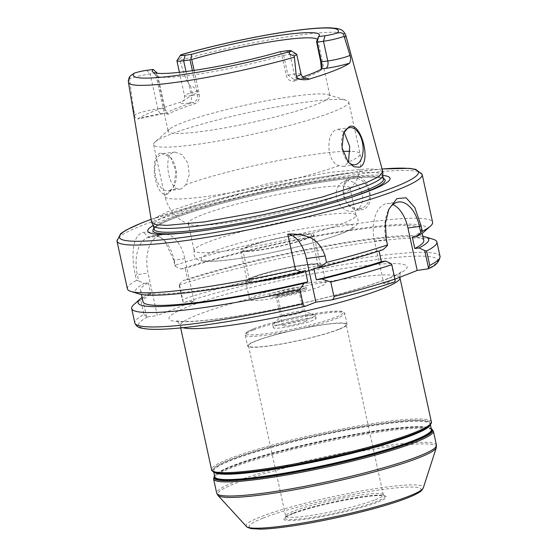 <?xml version="1.0" encoding="UTF-8"?>
<svg xmlns="http://www.w3.org/2000/svg" width="557" height="557" viewBox="0 0 557 557"><rect width="100%" height="100%" fill="white"/><g stroke="black" fill="none" stroke-linecap="round" stroke-linejoin="round"><path stroke-width="0.42" stroke-dasharray="2.79 2.09" d="M382.833 171.821L378.69 169.537L368.142 168.834L330.586 172.287L271.572 182.773L211.319 197.408L167.114 211.952L155.285 217.85L151.636 222.229M176.973 60.616A15.248 1.685 167.7 0 1 179.389 59.293L179.911 60.407C184.715 76.608 188.259 85.082 190.557 85.848C192.826 86.453 195.18 88.166 197.61 90.979C197.721 92.365 195.946 93.653 192.297 94.85A6.245 2.952 -105.7 0 0 192.019 92.553L197.61 90.979M179.389 59.293C183.441 55.408 183.942 53.918 180.893 54.837M157.032 73.225A82.784 9.163 167.7 0 0 155.953 75.23A82.784 9.163 167.7 0 0 156.245 75.766A82.784 9.163 167.7 0 0 192.52 74.979A82.784 9.163 167.7 0 0 281.933 55.672L286.235 75.39C287.614 79.783 290.294 81.67 294.284 81.044L294.925 79.456A84.344 9.337 -12.3 0 0 302.59 76.97M294.284 81.044A82.784 9.163 -12.3 0 0 320.574 70.725L321.709 68.943M313.438 188.322A82.784 9.163 167.7 0 1 350.005 188.071A82.784 9.163 167.7 0 1 349.142 189.874A82.784 9.163 167.7 0 1 224.812 223.085A82.784 9.163 167.7 0 1 189.784 224.617A82.784 9.163 167.7 0 1 188.245 223.336A82.784 9.163 167.7 0 1 229.797 205.972A82.784 9.163 167.7 0 1 313.438 188.322M319.377 215.545A82.784 9.163 167.7 0 1 355.498 214.605A82.784 9.163 167.7 0 1 355.944 215.287A82.784 9.163 167.7 0 1 314.392 232.652A82.784 9.163 167.7 0 1 230.751 250.309A82.784 9.163 167.7 0 1 194.177 250.559A82.784 9.163 167.7 0 1 194.296 249.752A82.784 9.163 167.7 0 1 319.377 215.545M317.42 39.415A82.784 9.163 167.7 0 1 317.713 39.958A82.784 9.163 167.7 0 1 317.671 40.57A82.784 9.163 167.7 0 1 316.432 42.137M320.574 70.725L321.326 69.179M293.379 96.319A82.784 9.163 167.7 0 1 328.052 94.669A82.784 9.163 167.7 0 1 329.946 96.069A82.784 9.163 167.7 0 1 288.394 113.433A82.784 9.163 167.7 0 1 204.753 131.083A82.784 9.163 167.7 0 1 168.186 131.341A82.784 9.163 167.7 0 1 169.328 129.28A82.784 9.163 167.7 0 1 293.379 96.319M194.108 70.419L199.336 94.405C199.921 99 198.341 102.168 194.595 103.915A82.784 9.163 -12.3 0 0 168.305 114.227L167.281 114.06L164.837 107.933L157.276 73.246M185.961 184.583L181.331 188.788L179.967 189.15L176.27 188.384C167.734 183.845 163.744 155.138 173.338 152.395L174.745 152.026L182.021 154.588L187.841 163.187L189.255 174.668L185.961 184.583A99.898 11.056 167.7 0 1 315.937 154.171A99.898 11.056 167.7 0 1 342.792 151.427M344.08 132.086L338.057 129.266L336.707 129.628C325.831 132.545 326.082 161.774 338.962 165.714L343.182 166.404L344.581 166.035L348.661 161.913A99.898 11.056 167.7 0 0 360.066 153.871A99.898 11.056 167.7 0 0 350.221 151.302M169.593 190.424A18.743 10.576 82.1 0 0 174.675 184.778A18.743 10.576 82.1 0 0 170.895 157.673A18.743 10.576 82.1 0 0 163.034 153.662A18.743 10.576 82.1 0 0 161.655 154.024A18.743 10.576 82.1 0 0 155.347 174.933A18.743 10.576 82.1 0 0 168.214 190.786A18.743 10.576 82.1 0 0 169.593 190.424M343.439 133.339A18.743 10.576 82.1 0 0 343.307 133.645A18.743 10.576 82.1 0 0 347.081 160.75A18.743 10.576 82.1 0 0 347.519 161.272M169.328 129.28L154.937 142.091A99.898 11.056 -12.3 0 1 304.63 102.321A99.898 11.056 167.7 0 1 346.468 100.33A99.898 11.056 167.7 0 1 348.759 102.015A99.898 11.056 167.7 0 1 298.622 122.972A99.898 11.056 167.7 0 1 197.686 144.27A99.898 11.056 -12.3 0 1 153.558 144.576L164.858 196.426A99.898 11.056 167.7 0 1 176.27 188.384M154.937 142.091A99.898 11.056 -12.3 0 0 153.558 144.576M160.437 153.008C148.524 157.088 155.361 199.302 167.601 193.996L173.868 186.665L175.956 171.131L170.574 157.283L160.437 153.008M146.679 70.335L150.181 73.907A15.248 1.685 -12.3 0 0 129.516 78.857L133.353 108.288L134.815 114.993L134.119 115.884L133.353 108.288M134.119 115.884L134.864 117.381L137.746 119.003A113.231 12.533 167.7 0 1 180.489 102.237L182.738 101.325L192.297 94.85M194.595 103.915L193.293 102.467A84.344 9.337 -12.3 0 0 166.501 112.98L137.746 119.003A21.493 2.381 -12.3 0 1 162.456 113.544A6.245 3.523 -97.9 0 1 161.99 113.663A6.245 3.523 -97.9 0 1 157.784 108.789L150.181 73.907L156.566 73.016L156.858 72.452M280.011 51.752L282.42 54.948L283.624 55.303L290.009 54.419A15.248 1.685 167.7 0 1 296.609 54.203M283.624 55.303L287.92 75.021L294.193 79.609L298.977 78.885A6.245 3.523 -97.9 0 1 298.51 79.01A6.245 3.523 -97.9 0 1 294.305 74.137L286.235 75.39M281.933 55.672L282.42 54.948M130.352 75.829L129.516 78.857M168.305 114.227L166.501 112.98C165.673 113.141 164.9 111.449 164.169 107.898L156.566 73.016M166.313 113.064L167.281 114.06M192.395 70.669L197.644 94.767C198.069 98.45 196.621 101.019 193.293 102.467L189.241 103.038A21.493 2.381 167.7 0 1 180.489 102.237M382.708 175.796A117.402 12.999 -12.3 0 0 382.68 175.406A117.402 12.999 -12.3 0 0 330.816 175.761A117.402 12.999 -12.3 0 0 212.196 200.798A117.402 12.999 -12.3 0 0 153.266 225.425A117.402 12.999 -12.3 0 0 153.398 225.794M153.217 225.446A123.96 13.723 167.7 0 1 335.265 178.686A123.96 13.723 167.7 0 1 382.729 175.406M174.849 265.334L175.476 266.455L174.104 260.161L173.693 260.022L174.849 265.334A156.197 17.288 167.7 0 1 363.603 222.73A156.197 17.288 167.7 0 1 432.601 222.257M360.79 209.836C377.66 208.374 370.252 173.589 353.514 176.465C335.579 178.4 343.098 213.101 360.79 209.836M183.295 302.319L179.34 284.195L179.145 285.038L182.285 299.457L183.295 302.319L194.094 301.135L157.304 315.561L148.044 273.097A31.241 17.629 -97.9 0 1 158.153 236.203L161.495 234.887A31.241 17.629 -97.9 0 1 163.8 234.281A31.241 17.629 -97.9 0 1 184.833 258.664L194.094 301.135M179.145 285.038A156.197 17.288 167.7 0 1 328.867 248.714A156.197 17.288 167.7 0 1 433.318 239.329M133.833 304.623A156.197 17.288 167.7 0 1 140.796 300.084L143.936 314.496A156.197 17.288 -12.3 0 0 134.822 322.928M173.693 260.022L164.656 240.61L153.635 232.032L143.337 232.353C131.487 235.381 131.41 257.606 135.337 275.061L136.5 280.38L138.686 280.888L137.314 274.594L135.337 275.061M127.379 288.805A156.197 17.288 167.7 0 1 136.5 280.38M184.833 258.664L174.104 260.161A31.241 17.629 82.1 0 0 166.167 242.469A31.241 17.629 82.1 0 0 153.071 235.778A31.241 17.629 82.1 0 0 150.766 236.384L148.97 237.059L143.337 232.353M148.97 237.059L147.424 237.7A31.241 17.629 82.1 0 0 137.314 274.594L148.044 273.097M305.793 306.092A153.071 16.947 167.7 0 1 147.723 316.898L146.505 316.752L143.936 314.496M146.505 316.752L142.557 298.629L140.796 300.084M175.476 266.455L180.934 268.975A148.768 16.466 167.7 0 1 349.497 230.076A148.768 16.466 167.7 0 1 424.197 231.705M138.951 293.894A148.768 16.466 167.7 0 1 144.145 283.409L138.686 280.888M388.187 210.825A31.241 17.629 -97.9 0 0 387.637 212.029A31.241 17.629 -97.9 0 0 385.994 239.51L387.338 245.665M391.272 263.691L395.164 281.536M147.723 316.898L157.304 315.561M394.265 282.086L383.759 283.583L394.976 279.182M179.34 284.195L183.413 280.352L187.681 279.753A143.699 15.909 167.7 0 1 337.869 244.342A143.699 15.909 167.7 0 1 423.78 240.457M180.934 268.975L185.196 268.383L187.681 279.753M422.867 236.293A148.768 16.466 -12.3 0 0 183.413 280.352M142.557 298.629L146.623 294.778A148.768 16.466 -12.3 0 0 142.07 297.522M383.112 249.682L378.871 250.267L379.032 251.005M386.356 239.628L374.506 241.111L383.759 283.583M146.623 294.778L150.891 294.187A143.699 15.909 167.7 0 0 142.975 301.685M412.312 237.15A143.699 15.909 -12.3 0 0 421.301 229.08A143.699 15.909 -12.3 0 0 335.391 232.965A143.699 15.909 -12.3 0 0 185.196 268.383M144.145 283.409L148.413 282.81A143.699 15.909 -12.3 0 0 140.496 290.308A143.699 15.909 -12.3 0 0 305.306 270.472M148.413 282.81L150.891 294.187M313.856 268.425A143.699 15.909 -12.3 0 0 378.871 250.267M374.506 241.111A31.241 17.629 -97.9 0 1 386.913 203.611A31.241 17.629 -97.9 0 1 392.901 204.537M375.348 499.733A49.984 5.535 -12.3 0 0 383.313 494.783A49.984 5.535 -12.3 0 0 383.132 494.456A49.984 5.535 -12.3 0 0 346.35 497.38A49.984 5.535 -12.3 0 0 293.609 511.124A49.984 5.535 -12.3 0 0 285.664 515.705A49.984 5.535 -12.3 0 0 285.644 516.074A49.984 5.535 -12.3 0 0 321.083 513.756A49.984 5.535 -12.3 0 0 375.348 499.733M346.182 324.501A49.984 5.535 -12.3 0 1 338.217 329.459A49.984 5.535 167.7 0 1 283.959 343.481A49.984 5.535 167.7 0 1 248.513 345.8A49.984 5.535 167.7 0 1 256.478 340.849A49.984 5.535 -12.3 0 1 310.743 326.827A49.984 5.535 -12.3 0 1 346.182 324.501L383.313 494.783M338.983 329.347A50.917 5.64 167.7 0 1 283.708 343.634A50.917 5.64 167.7 0 1 247.6 346.001A50.917 5.64 167.7 0 1 255.712 340.954A50.917 5.64 -12.3 0 1 310.994 326.667A50.917 5.64 -12.3 0 1 347.102 324.306A50.917 5.64 -12.3 0 1 338.983 329.347M276.822 325.511A21.869 2.423 167.7 0 1 300.564 319.377A21.869 2.423 167.7 0 1 316.07 318.36A21.869 2.423 167.7 0 1 312.588 320.526A21.869 2.423 167.7 0 1 288.846 326.66A21.869 2.423 167.7 0 1 273.341 327.676A21.869 2.423 167.7 0 1 276.822 325.511M282.107 315.673A10.931 1.211 167.7 0 1 283.708 314.851A10.931 1.211 167.7 0 1 294.611 311.969A10.931 1.211 167.7 0 1 303.099 311.098A10.931 1.211 167.7 0 1 303.335 311.279A10.931 1.211 167.7 0 1 301.595 312.359A10.931 1.211 167.7 0 1 289.724 315.429A10.931 1.211 167.7 0 1 281.967 315.937A10.931 1.211 167.7 0 1 282.107 315.673L272.951 324.125A21.869 2.423 -12.3 0 1 276.161 322.475A21.869 2.423 167.7 0 1 297.967 316.703A21.869 2.423 167.7 0 1 314.942 314.97A21.869 2.423 167.7 0 1 315.408 315.325A21.869 2.423 167.7 0 1 311.927 317.49A21.869 2.423 -12.3 0 1 288.185 323.631A21.869 2.423 -12.3 0 1 272.679 324.64L273.341 327.676M272.951 324.125A21.869 2.423 -12.3 0 0 272.679 324.64M297.027 291.436A10.931 1.211 167.7 0 1 285.163 294.507A10.931 1.211 167.7 0 1 277.407 295.015A10.931 1.211 167.7 0 1 279.148 293.929A10.931 1.211 167.7 0 1 291.019 290.865A10.931 1.211 167.7 0 1 298.775 290.357A10.931 1.211 167.7 0 1 297.027 291.436M303.419 290.545A18.743 2.075 167.7 0 1 283.067 295.809A18.743 2.075 167.7 0 1 269.776 296.679A18.743 2.075 167.7 0 1 272.763 294.82A18.743 2.075 167.7 0 1 293.114 289.563A18.743 2.075 167.7 0 1 306.406 288.693A18.743 2.075 167.7 0 1 303.419 290.545M303.085 289.034A18.743 2.075 167.7 0 1 282.74 294.291A18.743 2.075 167.7 0 1 269.449 295.161A18.743 2.075 167.7 0 1 272.436 293.302A18.743 2.075 167.7 0 1 292.78 288.046A18.743 2.075 167.7 0 1 306.072 287.175A18.743 2.075 167.7 0 1 303.085 289.034M308.662 282.97A39.046 4.324 -12.3 0 0 269.205 291.297A39.046 4.324 -12.3 0 0 249.606 299.485A39.046 4.324 -12.3 0 0 266.859 299.367A39.046 4.324 167.7 0 0 306.315 291.039A39.046 4.324 167.7 0 0 325.915 282.852A39.046 4.324 167.7 0 0 308.662 282.97M321.946 264.652A39.046 4.324 167.7 0 0 304.693 264.77A39.046 4.324 -12.3 0 0 265.236 273.097A39.046 4.324 -12.3 0 0 245.637 281.285A39.046 4.324 -12.3 0 0 262.89 281.167A39.046 4.324 167.7 0 0 302.347 272.839A39.046 4.324 167.7 0 0 321.946 264.652L325.915 282.852M312.526 268.961A35.147 3.892 -12.3 0 0 318.131 265.48A35.147 3.892 -12.3 0 0 293.212 267.109A35.147 3.892 -12.3 0 0 255.057 276.968A35.147 3.892 -12.3 0 0 249.452 280.456A35.147 3.892 -12.3 0 0 274.371 278.82A35.147 3.892 -12.3 0 0 312.526 268.961M305.911 238.626A35.147 3.892 -12.3 0 0 311.516 235.145A35.147 3.892 -12.3 0 0 286.597 236.781A35.147 3.892 -12.3 0 0 248.443 246.64A35.147 3.892 -12.3 0 0 242.838 250.121A35.147 3.892 -12.3 0 0 267.757 248.485A35.147 3.892 -12.3 0 0 305.911 238.626M359.62 208.645A15.617 12.776 68.6 0 1 343.92 196.718A15.617 12.776 68.6 0 1 350.611 178.936A15.617 12.776 68.6 0 1 353.006 178.31A15.617 12.776 68.6 0 1 368.706 190.236A15.617 12.776 68.6 0 1 362.015 208.019A15.617 12.776 68.6 0 1 359.62 208.645M346.148 181.004A15.617 12.776 68.6 0 1 361.848 192.931A15.617 12.776 68.6 0 1 355.164 210.706A15.617 12.776 68.6 0 1 352.762 211.333A15.617 12.776 68.6 0 1 337.062 199.406A15.617 12.776 68.6 0 1 343.753 181.624A15.617 12.776 68.6 0 1 346.148 181.004M246.521 246.904A37.486 4.15 167.7 0 1 287.224 236.384A37.486 4.15 167.7 0 1 313.8 234.643A37.486 4.15 167.7 0 1 307.833 238.361A37.486 4.15 167.7 0 1 267.13 248.875A37.486 4.15 167.7 0 1 240.554 250.615A37.486 4.15 167.7 0 1 246.521 246.904M247.162 280.951A37.486 4.15 167.7 0 0 273.745 279.21A37.486 4.15 167.7 0 0 314.447 268.697A37.486 4.15 -12.3 0 0 320.414 264.979A37.486 4.15 -12.3 0 0 293.838 266.719A37.486 4.15 -12.3 0 0 253.136 277.24A37.486 4.15 167.7 0 0 247.162 280.951L240.554 250.615M277.873 294.11A12.498 1.386 167.7 0 1 291.436 290.601A12.498 1.386 167.7 0 1 300.3 290.023A12.498 1.386 167.7 0 1 298.308 291.262A12.498 1.386 167.7 0 1 284.738 294.764A12.498 1.386 167.7 0 1 275.882 295.349A12.498 1.386 167.7 0 1 277.873 294.11M304.923 321.591A12.498 1.386 -12.3 0 0 306.914 320.359A12.498 1.386 -12.3 0 0 298.051 320.936A12.498 1.386 -12.3 0 0 284.488 324.439A12.498 1.386 -12.3 0 0 282.496 325.678A12.498 1.386 -12.3 0 0 291.353 325.1A12.498 1.386 -12.3 0 0 304.923 321.591M345.709 35.056A111.184 12.31 -12.3 0 0 296.609 35.46A111.184 12.31 -12.3 0 0 179.911 60.407M304.63 78.307A21.493 2.381 -12.3 0 0 298.977 78.885M338.962 165.714A99.898 11.056 167.7 0 1 208.993 196.127A99.898 11.056 167.7 0 1 164.858 196.426C168.708 210.483 177.015 219.883 189.784 224.617M129.537 80.166A111.184 12.31 -12.3 0 0 128.451 82.422M190.557 85.848L192.019 92.553A15.248 1.685 167.7 0 0 184.527 95.7C184.423 102.112 182.661 100.525 182.522 101.444L182.738 101.325M186.003 71.54L191.26 95.658A15.248 1.685 167.7 0 1 184.527 95.7L179.431 72.326M286.507 50.847L290.009 54.419L294.305 74.137A15.248 1.685 -12.3 0 1 301.045 74.088M164.837 107.933L157.784 108.789A15.248 1.685 -12.3 0 0 134.815 114.993A6.245 6.155 38 0 1 134.864 117.381M166.501 112.98L162.456 113.544M199.336 94.405L191.26 95.658A6.245 3.523 -97.9 0 1 189.241 103.038M331.645 179.563A117.402 12.999 -12.3 0 0 213.025 204.6A117.402 12.999 -12.3 0 0 154.094 229.226L154.721 228.085C157.325 225.195 165.568 221.233 179.451 216.207C214.772 203.361 285.142 186.957 332.487 180.538C355.617 177.37 371.282 176.402 379.477 177.648C385.548 179.096 382.513 178.957 383.508 179.201A117.402 12.999 -12.3 0 0 331.645 179.563M383.334 178.421A118.829 13.152 -12.3 0 0 332.668 180.461A118.829 13.152 -12.3 0 0 153.92 228.44M198.953 231.239A118.829 13.152 -12.3 0 0 200.485 231.037A118.829 13.152 -12.3 0 0 205.456 230.368A118.829 13.152 -12.3 0 0 342.082 200.165A118.829 13.152 -12.3 0 0 343.558 199.705M382.074 169.015A153.071 16.947 -12.3 0 0 350.847 172.573A153.071 16.947 -12.3 0 0 151.156 219.367M422.178 174.473A156.197 17.288 -12.3 0 0 353.18 174.947A156.197 17.288 -12.3 0 0 195.361 208.262A156.197 17.288 -12.3 0 0 116.963 241.021M440.037 256.373A156.197 17.288 -12.3 0 0 345.953 260.711A156.197 17.288 -12.3 0 0 182.285 299.457M184.513 302.465A153.071 16.947 167.7 0 1 371.331 260.363A153.071 16.947 167.7 0 1 427.344 269.045M393.896 282.169A153.071 16.947 167.7 0 1 331.29 299.986M387.714 278.799A121.83 13.486 167.7 0 1 222.877 318.27A121.83 13.486 167.7 0 1 188.468 306.566A121.83 13.486 167.7 0 1 353.305 267.102A121.83 13.486 167.7 0 1 387.714 278.799M147.424 237.7L158.153 236.203M150.766 236.384L161.495 234.887M182.94 327.69A112.458 12.449 167.7 0 1 180.196 325.741A112.458 12.449 167.7 0 1 198.118 314.601A112.458 12.449 167.7 0 1 320.212 283.047A112.458 12.449 167.7 0 1 399.954 277.825C399.891 274.288 400.323 272.282 401.242 271.816L400.741 272.22C398.749 273.779 393.924 276.098 386.273 279.175C357.789 290.587 293.72 306.733 243.458 315.018C226.657 317.824 212.28 319.739 200.332 320.762C190.682 321.556 183.692 321.73 179.368 321.285L176.527 320.818C176.618 319.892 177.843 321.535 180.196 325.741L180.67 327.913M431.355 421.858A112.458 12.449 -12.3 0 0 351.613 427.073A112.458 12.449 -12.3 0 0 229.519 458.627A112.458 12.449 -12.3 0 0 211.597 469.767M436.444 445.196A112.458 12.449 -12.3 0 0 356.703 450.418A112.458 12.449 -12.3 0 0 234.608 481.965A112.458 12.449 -12.3 0 0 216.687 493.112M213.61 478.985A112.458 12.449 167.7 0 1 231.531 467.845A112.458 12.449 167.7 0 1 353.625 436.298A112.458 12.449 167.7 0 1 433.367 431.076M429.433 425.82A111.832 12.379 -12.3 0 0 361.723 426.46A111.832 12.379 -12.3 0 0 230.257 459.609A111.832 12.379 -12.3 0 0 215.002 472.573M431.341 429.106A111.212 12.31 -12.3 0 0 429.294 428.061C430.951 428.751 431.661 429.224 431.417 429.482A110.899 12.275 -12.3 0 0 352.783 434.627A110.899 12.275 -12.3 0 0 232.387 465.743A110.899 12.275 -12.3 0 0 214.717 476.729C214.389 476.597 214.835 475.873 216.06 474.557L214.563 476.019A111.832 12.379 167.7 0 1 215.531 475.024A111.832 12.379 167.7 0 1 231.809 466.724A111.832 12.379 167.7 0 1 342.896 437.294A111.832 12.379 167.7 0 1 429.962 428.27A111.832 12.379 167.7 0 1 431.271 428.793L429.294 428.061A111.212 12.31 -12.3 0 0 342.715 437.036A111.212 12.31 -12.3 0 0 232.248 466.306A111.212 12.31 -12.3 0 0 216.06 474.557A111.212 12.31 -12.3 0 0 214.633 476.353M430.108 425.165A110.899 12.275 -12.3 0 0 430.248 424.114A110.899 12.275 -12.3 0 0 351.613 429.259A110.899 12.275 -12.3 0 0 231.218 460.374A110.899 12.275 -12.3 0 0 213.547 471.361A110.899 12.275 -12.3 0 0 214.111 472.259M430.408 424.824L430.248 424.114L428.904 426.286A111.212 12.31 -12.3 0 0 361.577 426.927A111.212 12.31 -12.3 0 0 230.849 459.887A111.212 12.31 -12.3 0 0 215.67 472.782L213.547 471.361L213.7 472.071M436.312 447.626A112.041 12.4 -12.3 0 0 360.295 451.393A112.041 12.4 -12.3 0 0 235.284 483.434A112.041 12.4 -12.3 0 0 217.822 495.264M246.41 526.456A90.714 10.04 167.7 0 1 260.544 516.875A90.714 10.04 167.7 0 1 361.758 490.933A90.714 10.04 167.7 0 1 423.306 487.883M263.085 518.087A88.006 9.741 167.7 0 1 382.158 489.575A88.006 9.741 167.7 0 1 407.014 498.028A88.006 9.741 167.7 0 1 287.941 526.539A88.006 9.741 167.7 0 1 263.085 518.087M292.167 514.034A52.449 5.807 -12.3 0 0 306.977 519.068A52.449 5.807 -12.3 0 0 377.931 502.08A52.449 5.807 -12.3 0 0 363.122 497.046A52.449 5.807 -12.3 0 0 292.167 514.034M293.107 513.122A51.091 5.654 -12.3 0 0 284.989 517.801A51.091 5.654 -12.3 0 0 319.655 516.088A51.091 5.654 -12.3 0 0 376.664 501.474A51.091 5.654 -12.3 0 0 384.622 496.078A51.091 5.654 -12.3 0 0 347.025 499.072A51.091 5.654 -12.3 0 0 293.107 513.122M253.331 330.036A50.917 5.64 -12.3 0 0 245.219 335.077A50.917 5.64 -12.3 0 0 281.327 332.717A50.917 5.64 -12.3 0 0 336.602 318.43A50.917 5.64 -12.3 0 0 344.72 313.382A50.917 5.64 -12.3 0 0 308.613 315.749A50.917 5.64 -12.3 0 0 253.331 330.036M254.089 328.679A49.67 5.5 -12.3 0 0 268.119 333.448A49.67 5.5 -12.3 0 0 335.321 317.358A49.67 5.5 -12.3 0 0 321.292 312.588A49.67 5.5 -12.3 0 0 254.089 328.679M318.813 226.302A77.785 8.613 -12.3 0 0 213.575 251.499A77.785 8.613 -12.3 0 0 235.541 258.963A77.785 8.613 167.7 0 0 340.78 233.766A77.785 8.613 167.7 0 0 318.813 226.302M350.005 188.071L355.944 215.287M317.713 39.958L329.946 96.069M188.245 223.336L194.177 250.559M155.953 75.23L168.186 131.341M338.057 129.266L349.768 127.637M163.034 153.662L174.745 152.033M347.081 160.75L347.951 161.822M343.307 133.645L343.585 132.998M343.182 166.404L354.941 164.768M168.214 190.786L179.967 189.15M348.759 102.015L360.066 153.871C362.419 168.249 358.778 180.252 349.142 189.874M328.052 94.669L346.468 100.33M170.895 157.673L170.574 157.283M174.675 184.778L173.868 186.665M156.245 75.766L152.618 71.811M317.671 40.57L319.321 35.467M320.957 70.314L321.876 68.762M305.257 78.467L294.193 79.609M345.082 199.239L342.082 200.165C304.268 211.952 246.229 224.784 205.456 230.368L197.366 231.447M382.06 168.973L351.077 172.51L244.843 192.764L151.149 219.319M166.167 242.469L164.656 240.61M387.637 212.029L388.779 209.369M421.301 229.08L422.206 233.251M140.496 290.308L141.408 294.472M153.071 235.778L163.8 234.281M398.408 202.01L386.913 203.611M383.132 494.456L384.671 496.127C382.938 492.186 314.566 504.419 292.404 513.972C283.353 517.78 285.066 518.17 284.961 517.871L285.664 515.705M248.513 345.8L285.644 516.074M347.102 324.306L344.72 313.382C342.882 312.15 347.491 310.075 326.499 311.906C305.494 314.204 268.829 322.691 253.895 328.727C243.339 333.323 245.352 334.103 245.219 335.077L247.6 346.001M315.408 315.325L316.07 318.36M277.407 295.015L281.967 315.937M298.775 290.357L303.335 311.279M303.099 311.098L314.942 314.97M269.449 295.161L269.776 296.679M306.072 287.175L306.406 288.693M245.637 281.285L249.606 299.485M318.131 265.48L311.516 235.145M249.452 280.456L242.838 250.121M194.296 249.752C193.446 255.245 194.553 258.497 197.624 259.506C198.87 260.523 202.114 261.142 207.357 261.379C214.034 261.498 223.273 260.739 235.082 259.089C260.056 255.656 294.632 248.199 319.516 240.896C340.633 234.588 350.033 230.556 354.238 227.179C357.204 225.119 360.511 220.363 355.498 214.605M355.164 210.706L362.015 208.019M343.753 181.624L350.611 178.936M320.414 264.979L313.8 234.643M300.3 290.023L306.914 320.359M275.882 295.349L282.496 325.678"/><path stroke-width="0.84" d="M302.59 76.97A84.344 9.337 -12.3 0 0 321.709 68.943C322.336 67.85 322.231 65.496 321.396 61.89L317.1 42.172L316.55 41.559L318.507 36.658L325.003 35.752A10.562 1.17 -12.3 0 0 337.194 33.051C341.469 32.09 343.78 33.19 344.142 36.33L349.984 55.352C350.896 58.339 350.743 60.957 349.524 63.206A112.451 12.449 167.7 0 1 308.007 79.491C301.302 80.25 297.41 79.219 296.324 76.406A15.248 1.685 -12.3 0 0 301.045 74.088C303.809 79.874 304.749 77.695 305.257 78.467M157.032 73.225A82.784 9.163 167.7 0 1 157.227 73.051L153.175 69.43A85.486 9.462 167.7 0 0 152.618 71.811A85.486 9.462 167.7 0 0 280.011 51.752L286.507 50.847A10.562 1.17 167.7 0 1 291.081 50.708L296.609 54.203A15.248 1.685 167.7 0 1 296.742 54.37A15.248 1.685 167.7 0 1 294.277 55.895L296.324 76.406M151.636 222.229L156.385 224.77L167.044 225.355L203.925 221.971L262.229 211.569L321.946 197.129L366.318 182.689L378.579 176.757L382.833 171.821M359.704 167.218L353.869 166.745L348.021 161.913L342.019 147.737L343.585 132.998L349.107 126.718C360.588 120.855 372.027 162.094 359.704 167.218M344.658 37.444A111.184 12.31 -12.3 0 0 345.709 35.056C342.597 28.379 338.552 29.201 336.999 28.491L330.726 27.85C321.876 27.558 309.17 28.56 292.599 30.872C259.799 35.37 214.542 45.054 181.241 54.677L180.893 54.837A10.562 1.17 167.7 0 0 180.545 55.129L176.973 60.616A15.248 1.685 167.7 0 0 176.924 60.817L179.431 72.326M317.1 42.172L323.485 41.281A15.248 1.685 -12.3 0 0 344.142 36.33M194.108 70.419L191.726 59.515A82.784 9.163 167.7 0 1 281.146 40.208A82.784 9.163 167.7 0 1 317.42 39.415M321.326 69.179L320.735 61.855L316.55 41.559M347.519 161.272A18.743 10.576 82.1 0 0 354.941 164.768A18.743 10.576 82.1 0 0 356.32 164.399A18.743 10.576 82.1 0 0 362.628 143.497A18.743 10.576 82.1 0 0 349.768 127.637A18.743 10.576 82.1 0 0 348.383 127.999A18.743 10.576 82.1 0 0 343.439 133.339M348.487 162.261L349.719 146.533L344.08 132.086M318.507 36.658A85.486 9.462 167.7 0 0 319.321 35.467A85.486 9.462 167.7 0 0 277.859 35.627A85.486 9.462 167.7 0 0 191.664 54.335L185.175 55.24L183.657 60.769A15.248 1.685 167.7 0 1 176.924 60.817M185.175 55.24A10.562 1.17 167.7 0 1 180.545 55.129M291.081 50.708A10.562 1.17 167.7 0 1 290.789 51.251C287.906 52.936 289.069 54.482 294.277 55.895M153.175 69.43L146.679 70.335A10.562 1.17 -12.3 0 0 134.488 73.037L130.352 75.829C128.73 77.938 128.096 80.138 128.451 82.422A111.184 12.31 -12.3 0 0 177.579 82.151A111.184 12.31 -12.3 0 0 294.284 57.211M186.003 71.54L183.657 60.769L190.041 59.884L192.395 70.669M191.664 54.335L190.988 59.063L190.041 59.884M191.726 59.515L190.988 59.063M349.524 63.206A21.493 2.381 167.7 0 1 325.761 68.379L321.862 68.776M151.796 222.703L153.398 225.794A117.402 12.999 -12.3 0 0 205.129 225.07A117.402 12.999 -12.3 0 0 322.245 200.45A117.402 12.999 -12.3 0 0 382.708 175.796L382.882 172.322M382.729 175.406A123.96 13.723 167.7 0 1 345.082 199.239A123.96 13.723 167.7 0 1 202.553 230.744A123.96 13.723 167.7 0 1 197.366 231.447A123.96 13.723 167.7 0 1 153.217 225.446M142.07 297.522A148.768 16.466 -12.3 0 0 140.079 299.06A148.768 16.466 -12.3 0 0 304.115 283.283L299.819 289.494L302.959 303.906C303.398 305.633 304.338 306.357 305.793 306.092L315.882 302.131L306.378 258.566A31.241 17.629 82.1 0 0 287.753 234.142L295.523 269.79A156.197 17.288 167.7 0 1 196.377 288.331A156.197 17.288 167.7 0 1 130.958 291.443A156.197 17.288 167.7 0 1 127.379 288.805L116.963 241.021A156.197 17.288 -12.3 0 0 185.961 240.547A156.197 17.288 -12.3 0 0 343.78 207.239A156.197 17.288 -12.3 0 0 422.178 174.473L415.835 169.37L409.2 168.339L382.06 168.973M287.753 234.142C293.741 233.71 299.77 234.386 305.828 236.168C314.656 238.222 321.083 244.815 325.1 255.955L326.499 262.368L319.46 267.645L313.856 268.425L316.334 279.802L321.939 279.015A148.768 16.466 -12.3 0 0 385.59 261.052L381.35 261.644A143.699 15.909 167.7 0 1 316.334 279.802M388.187 210.825A31.241 17.629 -97.9 0 1 398.408 202.01A31.241 17.629 -97.9 0 1 419.442 226.393L421.155 225.982L414.826 207.573L406.095 197.791L396.863 198.612L388.779 209.369L385.347 223.468L386.356 239.628L387.512 244.948A156.197 17.288 167.7 0 1 326.499 262.368M421.155 225.982L422.31 231.294L420.786 232.548L419.442 226.393L407.947 227.994L417.207 270.458L428.034 268.829L429.753 265.417A156.197 17.288 -12.3 0 0 440.037 256.373L436.897 241.961A156.197 17.288 167.7 0 1 426.606 250.998L429.753 265.417M422.178 174.473L432.601 222.257A156.197 17.288 167.7 0 1 430.443 226.142A156.197 17.288 167.7 0 1 422.31 231.294M430.443 226.142L424.197 231.705A148.768 16.466 167.7 0 1 416.552 236.558L412.312 237.15L414.791 248.526L419.038 247.935A148.768 16.466 -12.3 0 0 425.325 236.871L433.318 239.329A156.197 17.288 167.7 0 1 436.897 241.961M385.59 261.052L391.272 263.691L391.808 264.652L394.955 279.064L395.164 281.536L393.896 282.169M391.808 264.652A156.197 17.288 167.7 0 1 330.795 282.072L333.942 296.491A156.197 17.288 -12.3 0 0 394.955 279.064M299.819 289.494A156.197 17.288 167.7 0 1 131.675 308.508A156.197 17.288 167.7 0 1 133.833 304.623L140.079 299.06M387.512 244.948L387.338 245.665L383.112 249.682A148.768 16.466 167.7 0 1 319.46 267.645M416.552 236.558L420.786 232.548M295.523 269.79L301.636 271.913A148.768 16.466 167.7 0 1 138.951 293.894L130.958 291.443M428.605 268.418L424.713 250.566L426.606 250.998M419.038 247.935L424.713 250.566M394.265 282.086L394.293 282.072C376.483 287.962 355.61 293.908 331.673 299.91L315.882 302.131M394.976 279.182L417.207 270.458M330.795 282.072L321.939 279.015M425.325 236.871A148.768 16.466 -12.3 0 0 422.867 236.293M331.29 299.986C333.358 299.408 334.242 298.246 333.942 296.491M379.032 251.005L381.35 261.644M422.206 233.251L423.78 240.457A143.699 15.909 167.7 0 1 414.791 248.526M304.115 283.283L307.784 281.849A143.699 15.909 167.7 0 1 142.975 301.685L141.408 294.472M301.636 271.913L305.306 270.472L307.784 281.849M131.675 308.508L134.822 322.928C135.992 325.838 138.101 327.537 141.158 328.024C146.275 329.333 154.477 329.674 165.749 329.055C196.684 327.53 252.272 318.416 305.542 306.169L305.793 306.092M392.901 204.537A31.241 17.629 -97.9 0 1 407.947 227.994M337.194 33.051A104.946 11.62 -12.3 0 0 292.014 31.011A104.946 11.62 -12.3 0 0 180.893 54.837M325.003 35.752L323.485 41.281L327.788 60.998L320.735 61.855M349.984 55.352A15.248 1.685 167.7 0 1 327.788 60.998A6.245 3.523 -97.9 0 1 325.761 68.379M308.007 79.491A21.493 2.381 -12.3 0 0 304.63 78.307M342.792 151.427A99.898 11.056 167.7 0 1 350.221 151.302M134.488 73.037A104.946 11.62 -12.3 0 0 179.667 75.084A104.946 11.62 -12.3 0 0 290.789 51.251M153.307 225.613L154.094 229.226A117.402 12.999 -12.3 0 0 205.958 228.864A117.402 12.999 -12.3 0 0 324.578 203.827A117.402 12.999 -12.3 0 0 383.508 179.201L382.722 175.594M153.92 228.44A118.829 13.152 -12.3 0 0 198.953 231.239M343.558 199.705A118.829 13.152 -12.3 0 0 383.334 178.421M151.156 219.367A153.071 16.947 -12.3 0 0 186.971 236.857A153.071 16.947 -12.3 0 0 381.503 191.893A153.071 16.947 -12.3 0 0 382.074 169.015M134.822 322.928A156.197 17.288 -12.3 0 0 302.959 303.906M306.378 258.566L325.1 255.955M399.849 277.268L399.954 277.825A112.458 12.449 167.7 0 1 382.032 288.965A112.458 12.449 167.7 0 1 270.702 318.493A112.458 12.449 167.7 0 1 182.94 327.69M215.002 472.573A111.832 12.379 -12.3 0 0 302.068 463.549A111.832 12.379 -12.3 0 0 413.155 434.119A111.832 12.379 -12.3 0 0 429.433 425.82L428.904 426.286A111.212 12.31 -12.3 0 1 412.723 434.537A111.212 12.31 -12.3 0 1 302.249 463.807A111.212 12.31 -12.3 0 1 215.67 472.782L215.002 472.573C212.398 471.347 211.263 470.414 211.597 469.767A112.458 12.449 -12.3 0 0 291.339 464.545A112.458 12.449 -12.3 0 0 413.433 432.998A112.458 12.449 -12.3 0 0 431.355 421.858L399.954 277.825M418.523 456.336A112.458 12.449 -12.3 0 0 436.444 445.196L433.367 431.076A112.458 12.449 167.7 0 1 415.445 442.216A112.458 12.449 167.7 0 1 293.351 473.77A112.458 12.449 167.7 0 1 213.61 478.985L216.687 493.112A112.458 12.449 -12.3 0 0 296.428 487.89A112.458 12.449 -12.3 0 0 418.523 456.336M433.367 431.076L431.264 428.772A111.832 12.379 167.7 0 1 414.707 441.235A111.832 12.379 167.7 0 1 286.549 473.812A111.832 12.379 167.7 0 1 214.563 476.04L213.61 478.985M214.633 476.353A111.212 12.31 -12.3 0 0 289.487 472.858A111.212 12.31 -12.3 0 0 414.116 440.956A111.212 12.31 -12.3 0 0 431.341 429.106M213.7 472.071L214.717 476.729A110.899 12.275 -12.3 0 0 293.351 471.584A110.899 12.275 -12.3 0 0 413.747 440.469A110.899 12.275 -12.3 0 0 431.417 429.482L430.408 424.824M214.111 472.259A110.899 12.275 -12.3 0 0 296.428 465.429A110.899 12.275 -12.3 0 0 412.577 435.101A110.899 12.275 -12.3 0 0 430.108 425.165M436.312 447.626L423.306 487.883A90.714 10.04 167.7 0 1 408.894 496.203A90.714 10.04 167.7 0 1 313.166 521.143A90.714 10.04 167.7 0 1 246.41 526.456L217.822 495.264A112.041 12.4 -12.3 0 0 300.279 488.712A112.041 12.4 -12.3 0 0 418.516 457.903A112.041 12.4 -12.3 0 0 436.312 447.626L436.444 445.196M345.709 35.056L382.84 171.855M128.451 82.422L151.636 222.264M296.742 54.37L301.045 74.088M151.149 219.319L141.659 222.918L126.07 230.118L120.66 233.696L116.963 241.021M428.041 268.829C435.365 266.079 439.362 261.929 440.037 256.373M429.433 425.82C431.285 423.626 431.926 422.303 431.355 421.858M180.67 327.913L211.597 469.767M217.822 495.264L216.687 493.112M423.306 487.883C421.914 490.257 420.834 491.539 420.062 491.734C417.395 493.62 413.203 495.681 407.494 497.902C382.986 507.754 326.005 521.394 287.927 526.567C276.78 528.12 267.708 528.983 260.697 529.15L250.984 528.607C247.489 527.388 245.964 526.671 246.41 526.456"/></g></svg>
